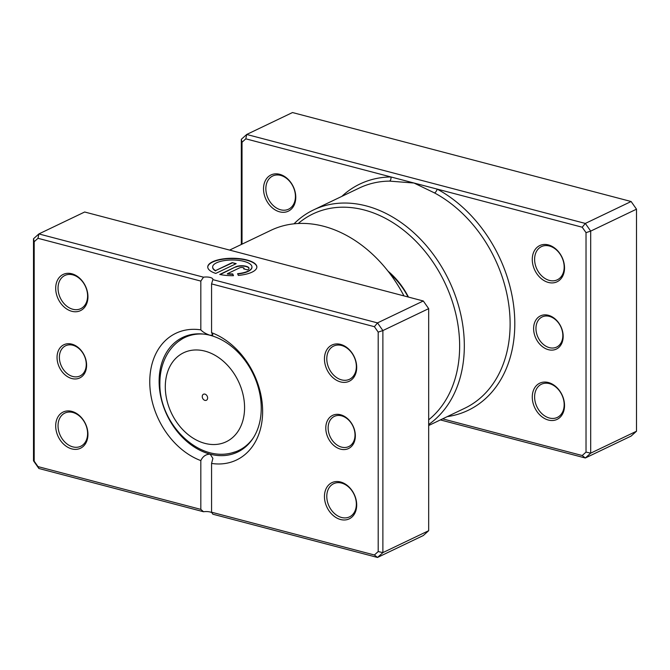 <?xml version="1.0" encoding="UTF-8"?>
<svg xmlns="http://www.w3.org/2000/svg" width="670" height="670" viewBox="0 0 670 670"><rect width="100%" height="100%" fill="white"/><g stroke="black" fill="none" stroke-linecap="round" stroke-linejoin="round"><path stroke-width="1" d="M442.61 418.842L582.222 455.525L586.024 452.099L586.024 232.641L582.222 227.222L437.142 189.099A3.342 1.541 -61.8 0 1 434.529 192.935L414.018 183.027L389.53 181.109A122.082 91.723 -115.6 0 0 359.321 188.01L313.526 209.928A122.082 91.723 64.4 0 1 413.415 232.373A122.082 91.723 64.4 0 1 464.327 345.829A122.082 91.723 64.4 0 1 428.674 424.495M563.177 336.373A18.4 13.819 64.4 0 1 548.395 349.69A18.4 13.819 64.4 0 1 533.613 328.602A18.4 13.819 64.4 0 1 548.395 315.285A18.4 13.819 64.4 0 1 563.177 336.373M535.958 328.476A16.725 12.562 -115.6 0 0 542.926 344.02A16.725 12.562 -115.6 0 0 556.611 347.094A16.725 12.562 -115.6 0 0 562.833 335.544A16.725 12.562 -115.6 0 0 555.857 320A16.725 12.562 -115.6 0 0 542.172 316.927A16.725 12.562 -115.6 0 0 535.958 328.476M295.772 197.307A20.067 15.075 64.4 0 1 279.65 211.837A20.067 15.075 64.4 0 1 263.519 188.831A20.067 15.075 64.4 0 1 279.65 174.3A20.067 15.075 64.4 0 1 295.772 197.307M265.856 188.706A18.4 13.819 -115.6 0 0 273.536 205.807A18.4 13.819 -115.6 0 0 288.586 209.182A18.4 13.819 -115.6 0 0 295.42 196.477A18.4 13.819 -115.6 0 0 287.748 179.376A18.4 13.819 -115.6 0 0 272.698 176.001A18.4 13.819 -115.6 0 0 265.856 188.706M564.525 267.916A20.067 15.075 64.4 0 1 548.395 282.447A20.067 15.075 64.4 0 1 532.273 259.449A20.067 15.075 64.4 0 1 548.395 244.918A20.067 15.075 64.4 0 1 564.525 267.916M534.61 259.323A18.4 13.819 -115.6 0 0 542.281 276.417A18.4 13.819 -115.6 0 0 557.331 279.8A18.4 13.819 -115.6 0 0 564.173 267.087A18.4 13.819 -115.6 0 0 556.502 249.994A18.4 13.819 -115.6 0 0 541.452 246.61A18.4 13.819 -115.6 0 0 534.61 259.323M564.525 405.526A20.067 15.075 64.4 0 1 548.395 420.057A20.067 15.075 64.4 0 1 532.273 397.05A20.067 15.075 64.4 0 1 548.395 382.528A20.067 15.075 64.4 0 1 564.525 405.526M534.61 396.933A18.4 13.819 -115.6 0 0 542.281 414.026A18.4 13.819 -115.6 0 0 557.331 417.41A18.4 13.819 -115.6 0 0 564.173 404.697A18.4 13.819 -115.6 0 0 556.502 387.603A18.4 13.819 -115.6 0 0 541.452 384.22A18.4 13.819 -115.6 0 0 534.61 396.933M428.674 419.814A118.741 89.202 -115.6 0 0 459.645 346.072A118.741 89.202 -115.6 0 0 401.699 228.738A118.741 89.202 -115.6 0 0 298.25 223.487M294.021 223.814A122.082 91.723 64.4 0 1 313.526 209.928M582.222 455.525L585.329 457.995L440.383 419.914M241.326 244.483L241.326 139.301L246.702 134.461L292.497 112.543L631.123 201.511L636.5 209.182L636.5 431.229L631.123 436.069L585.329 457.995L590.697 453.155L636.5 431.229M447.225 416.631A125.432 94.236 64.4 0 0 514.803 323.66A125.432 94.236 64.4 0 0 437.142 189.099L245.823 138.832L246.702 134.461L585.329 223.437L590.697 231.1L636.5 209.182M586.024 232.641L590.697 231.1L590.697 453.155L586.024 452.099M582.222 227.222L585.329 223.437L631.123 201.511M245.823 138.832L242.021 142.258L242.021 244.148M388.039 271.174A66.9 50.258 64.4 0 1 408.466 297.086M408.072 296.978A63.549 47.746 -115.6 0 0 389.948 273.661M242.021 142.258L241.326 139.301M341.817 196.385A125.432 94.236 64.4 0 1 390.903 176.955A3.342 2.085 -90.7 0 1 389.53 181.109M202.248 396.54A3.342 2.513 -115.6 0 0 203.647 399.655A3.342 2.513 -115.6 0 0 206.385 400.266A3.342 2.513 -115.6 0 0 207.625 397.955A3.342 2.513 -115.6 0 0 206.226 394.848A3.342 2.513 -115.6 0 0 203.496 394.228A3.342 2.513 -115.6 0 0 202.248 396.54M251.945 267.129A19.648 6.968 180 0 1 251.953 267.288A19.648 6.968 180 0 1 237.724 273.98M237.599 273.678A19.648 6.968 0 0 0 251.953 266.97A19.648 6.968 0 0 0 243.997 261.375A19.648 6.968 0 0 0 223.47 260.747A19.648 6.968 0 0 0 212.658 266.97A19.648 6.968 0 0 0 215.539 270.605L232.23 262.615L236.183 263.653L215.782 273.419A24.564 8.71 180 0 1 207.742 266.97A24.564 8.71 180 0 1 221.259 259.19A24.564 8.71 180 0 1 246.928 259.977A24.564 8.71 180 0 1 256.861 266.97A24.564 8.71 180 0 1 238.327 275.412L237.599 273.678M256.861 267.129A24.564 8.71 0 0 0 246.928 260.287A24.564 8.71 0 0 0 221.452 259.474A24.564 8.71 0 0 0 207.75 267.129M235.74 266.794A7.37 2.613 180 0 1 246.049 266.25A7.37 2.613 180 0 1 249.031 268.343A7.37 2.613 180 0 1 247.582 269.901L243.637 268.863A2.454 0.871 0 0 0 244.115 268.343A2.454 0.871 0 0 0 243.118 267.648A2.454 0.871 0 0 0 239.684 267.824L227.381 273.72A19.648 6.968 0 0 0 232.741 273.938L233.47 275.672A24.564 8.71 180 0 1 219.727 274.457L235.74 266.794L220.187 274.549M249.014 268.503A7.37 2.613 0 0 0 246.049 266.559A7.37 2.613 0 0 0 235.74 267.104M244.073 268.503A2.454 0.871 180 0 1 244.115 268.662A2.454 0.871 180 0 1 243.972 268.955M355.351 435.835A18.4 13.819 64.4 0 1 340.569 449.151A18.4 13.819 64.4 0 1 325.788 428.071A18.4 13.819 64.4 0 1 340.569 414.755A18.4 13.819 64.4 0 1 355.351 435.835M328.132 427.946A16.725 12.562 -115.6 0 0 335.101 443.49A16.725 12.562 -115.6 0 0 348.785 446.563A16.725 12.562 -115.6 0 0 355.008 435.006A16.725 12.562 -115.6 0 0 348.031 419.462A16.725 12.562 -115.6 0 0 334.347 416.388A16.725 12.562 -115.6 0 0 328.132 427.946M86.606 365.225A18.4 13.819 64.4 0 1 71.824 378.542A18.4 13.819 64.4 0 1 57.042 357.453A18.4 13.819 64.4 0 1 71.824 344.137A18.4 13.819 64.4 0 1 86.606 365.225M59.379 357.328A16.725 12.562 -115.6 0 0 66.355 372.872A16.725 12.562 -115.6 0 0 80.04 375.945A16.725 12.562 -115.6 0 0 86.254 364.396A16.725 12.562 -115.6 0 0 79.278 348.852A16.725 12.562 -115.6 0 0 65.593 345.779A16.725 12.562 -115.6 0 0 59.379 357.328M87.946 296.768A20.067 15.075 64.4 0 1 71.824 311.299A20.067 15.075 64.4 0 1 55.694 288.301A20.067 15.075 64.4 0 1 71.824 273.77A20.067 15.075 64.4 0 1 87.946 296.768M58.039 288.175A18.4 13.819 -115.6 0 0 65.71 305.269A18.4 13.819 -115.6 0 0 80.76 308.652A18.4 13.819 -115.6 0 0 87.594 295.939A18.4 13.819 -115.6 0 0 79.923 278.846A18.4 13.819 -115.6 0 0 64.873 275.462A18.4 13.819 -115.6 0 0 58.039 288.175M356.7 367.386A20.067 15.075 64.4 0 1 340.569 381.917A20.067 15.075 64.4 0 1 324.447 358.911A20.067 15.075 64.4 0 1 340.569 344.388A20.067 15.075 64.4 0 1 356.7 367.386M326.784 358.785A18.4 13.819 -115.6 0 0 334.456 375.887A18.4 13.819 -115.6 0 0 349.514 379.27A18.4 13.819 -115.6 0 0 356.348 366.557A18.4 13.819 -115.6 0 0 348.676 349.464A18.4 13.819 -115.6 0 0 333.627 346.08A18.4 13.819 -115.6 0 0 326.784 358.785M356.7 504.996A20.067 15.075 64.4 0 1 340.569 519.518A20.067 15.075 64.4 0 1 324.447 496.52A20.067 15.075 64.4 0 1 340.569 481.99A20.067 15.075 64.4 0 1 356.7 504.996M326.784 496.395A18.4 13.819 -115.6 0 0 334.456 513.496A18.4 13.819 -115.6 0 0 349.514 516.871A18.4 13.819 -115.6 0 0 356.348 504.167A18.4 13.819 -115.6 0 0 348.676 487.065A18.4 13.819 -115.6 0 0 333.627 483.69A18.4 13.819 -115.6 0 0 326.784 496.395M87.946 434.378A20.067 15.075 64.4 0 1 71.824 448.908A20.067 15.075 64.4 0 1 55.694 425.902A20.067 15.075 64.4 0 1 71.824 411.38A20.067 15.075 64.4 0 1 87.946 434.378M58.039 425.785A18.4 13.819 -115.6 0 0 65.71 442.878A18.4 13.819 -115.6 0 0 80.76 446.262A18.4 13.819 -115.6 0 0 87.594 433.549A18.4 13.819 -115.6 0 0 79.923 416.455A18.4 13.819 -115.6 0 0 64.873 413.072A18.4 13.819 -115.6 0 0 58.039 425.785M403.951 295.897A122.082 91.723 -115.6 0 0 270.973 230.296L229.617 250.086M200.824 329.858L200.824 281.082L37.997 238.302L34.195 241.728L34.195 461.186L37.997 466.605L200.824 509.384L200.824 460.608A70.241 52.771 64.4 0 1 149.762 381.816A70.241 52.771 64.4 0 1 200.824 329.858C202.851 332.085 205.966 333.903 210.179 335.318A63.549 47.746 -115.6 0 0 182.743 337.412A63.549 47.746 -115.6 0 0 159.117 381.322A63.549 47.746 -115.6 0 0 210.179 454.159A63.549 47.746 -115.6 0 0 237.616 452.066A63.549 47.746 -115.6 0 0 261.241 408.156A63.549 47.746 -115.6 0 0 210.179 335.318L212.884 334.899L211.569 332.68A70.241 52.771 64.4 0 1 262.632 411.472A70.241 52.771 64.4 0 1 211.569 463.439L211.569 512.207L374.396 554.995L378.198 551.569L378.198 332.111L374.396 326.692L211.569 283.904L211.569 332.68M374.396 554.995L377.503 557.457L423.298 535.539L428.674 530.699L428.674 308.644L423.298 300.981L84.671 212.005L38.877 233.93L203.529 277.187A6.692 2.37 180 0 1 212.884 279.365A6.692 2.37 180 0 1 212.842 279.633L377.503 322.898L382.88 330.57L382.88 552.616L377.503 557.457L212.842 514.2L211.569 512.207M423.298 300.981L377.503 322.898L374.396 326.692M428.674 308.644L382.88 330.57L378.198 332.111M428.674 530.699L382.88 552.616L378.198 551.569M200.824 509.384L203.529 511.746A6.692 2.37 180 0 1 212.055 512.784M203.529 511.746L38.877 468.489L33.5 460.818L33.5 238.771L38.877 233.93L37.997 238.302M211.569 463.439L212.884 458.397L210.179 454.159C205.983 454.159 202.859 456.312 200.824 460.608M203.529 277.187L200.824 281.082M211.569 283.904L212.842 279.633M38.877 468.489L37.997 466.605M33.5 460.818L34.195 461.186M33.5 238.771L34.195 241.728M233.344 275.672L232.741 274.248A19.648 6.968 180 0 1 227.381 274.03L227.381 273.72M235.756 263.854L232.23 262.615M232.23 262.933L215.539 270.605M215.539 270.923A19.648 6.968 180 0 1 212.658 267.288A19.648 6.968 180 0 1 212.658 267.129M428.674 425.517L464.737 408.256A122.082 91.723 -115.6 0 0 510.121 323.903A122.082 91.723 -115.6 0 0 434.529 192.935M244.575 407.661A49.337 37.068 -115.6 0 0 204.936 351.122A49.337 37.068 -115.6 0 0 165.297 386.833A49.337 37.068 -115.6 0 0 204.936 443.381A49.337 37.068 -115.6 0 0 244.575 407.661M186.763 335.779L178.287 341.533A62.586 47.017 64.4 0 1 203.596 334.087M253.293 437.912A62.586 47.017 64.4 0 1 231.611 452.954L241.409 449.955M178.287 341.533C173.739 345.084 169.987 349.43 167.039 354.572C162.266 363.04 159.887 372.52 159.879 383.022C158.773 422.15 196.88 462.149 231.611 452.954"/></g></svg>
